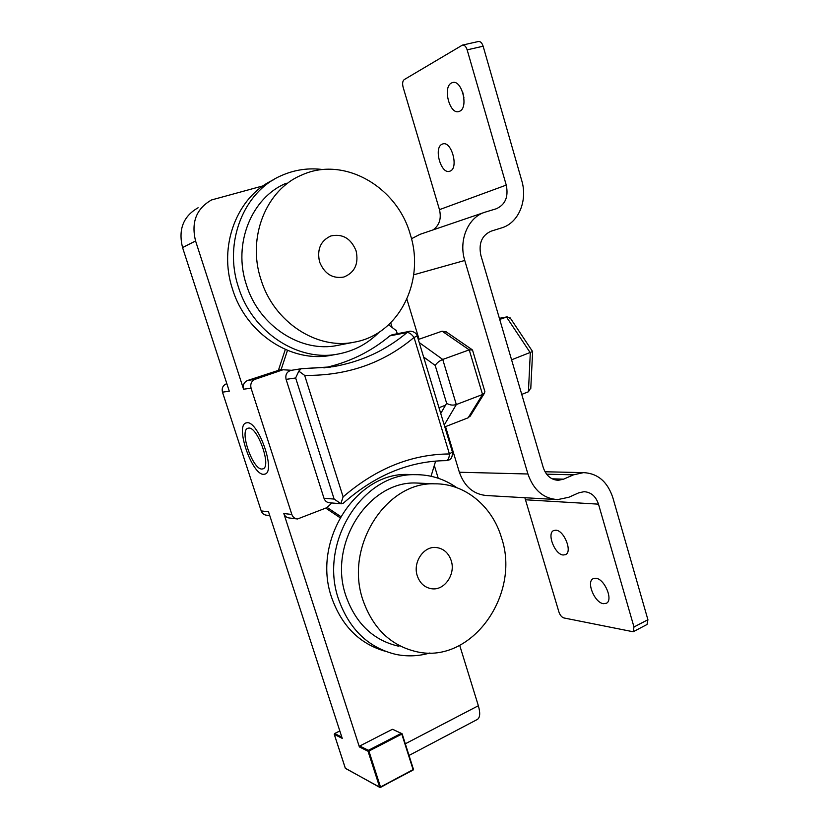 <?xml version="1.0" encoding="UTF-8"?>
<svg xmlns="http://www.w3.org/2000/svg" width="829" height="829" viewBox="0 0 829 829"><rect width="100%" height="100%" fill="white"/><g stroke="black" fill="none" stroke-linecap="round" stroke-linejoin="round"><path stroke-width="1.24" d="M248.617 428.106L247.757 428.292C239.208 430.769 252.752 469.711 261.902 469.038L263.052 468.831C271.715 466.499 257.539 426.407 248.617 428.106M263.187 185.831L211.54 199.955C196.338 208.639 191.022 222.307 195.582 240.99L243.571 389.215C242.648 385.06 244.006 382.148 247.622 380.47L281.155 369.475L277.746 370.646L283.031 369.765L255.156 379.288C251.488 380.998 250.12 383.951 251.063 388.179L291.839 514.457C292.865 517.223 294.761 518.726 297.507 518.985L326.978 507.617L331.859 502.965M459.712 645.397L478.354 705.738C480.405 712.94 480.095 717.499 477.431 719.406L477.255 719.499M195.582 240.99L182.556 247.581L229.291 391.205L222.473 392.158L261.208 510.923L268.513 511.773L342.242 738.38L334.315 734.421L345.392 768.379L379.63 787.146L368.035 751.229L359.382 746.919L283.819 513.534L291.839 514.457M434.313 465.463L438.22 478.229M392.138 327.486L390.708 322.823M388.625 324.813L395.806 330.284M396.21 330.211L397.278 333.724M431.049 476.25L435.629 461.111M327.154 507.441L340.667 516.508M281.155 369.475L287.476 350.387M330.792 367.06L301.155 368.729L298.813 371.143L304.657 375.402L343.123 496.872L340.843 503.638L343.113 503.39C373.724 476.271 406.749 462.054 442.178 460.727L446.064 460.655C448.106 460.271 449.225 458.033 449.422 453.96L414.034 337.434C411.578 334.128 409.267 332.491 407.08 332.533L389.848 335.859C370.832 351.807 348.864 362.501 323.932 367.931M389.848 335.859L392.252 334.709L409.526 331.351L407.08 332.533C385.858 350.439 361.112 361.838 332.864 366.739L301.455 368.708M392.272 729.365L359.755 746.007L368.408 750.307L401.288 733.354L392.78 729.365M269.757 515.586L266.606 515.203C263.985 514.954 262.192 513.534 261.208 510.923M222.473 392.158C221.581 388.19 222.887 385.402 226.379 383.786M341.351 503.783L329.693 502.778C326.937 502.581 325.041 501.079 323.994 498.27L334.128 499.068L340.843 503.638M298.813 371.143L295.652 377.972L286.088 379.371L323.994 498.27M286.088 379.371C285.176 374.687 286.813 371.693 291.01 370.387L301.155 368.739M283.031 369.765L291.611 370.294M182.556 247.581C178.111 229.488 183.302 216.214 198.11 207.758M325.756 508.115L339.994 517.669M296.575 518.871L289.425 517.99C286.71 517.742 284.844 516.249 283.819 513.534M359.382 746.919L359.755 746.007M278.544 369.921L285.321 349.475M418.293 339.486L442.126 331.175L446.686 332.17M419.225 342.553L442.738 359.454L456.323 404.552C452.841 405.568 449.608 405.132 446.634 403.267L435.204 365.454C436.852 362.884 439.36 360.895 442.738 359.454L469.235 349.879L442.126 331.175M444.24 425.018L456.323 404.552L482.551 394.511L469.235 349.879L472.509 350.035L484.882 391.589L484.364 393.309L482.551 394.511L468.157 417.785L444.81 426.904M484.706 390.967L484.882 391.589M470.748 415.267L468.157 417.785M417.288 575.834C412.635 562.445 423.536 546.093 435.981 547.482C443.38 548.363 448.448 552.725 451.183 560.559C455.877 574.124 444.541 590.756 431.722 588.756C424.749 587.647 419.93 583.336 417.288 575.834C419.93 583.336 424.749 587.647 431.722 588.756C444.541 590.756 455.877 574.124 451.183 560.559C448.448 552.725 443.38 548.363 435.981 547.482C423.536 546.093 412.635 562.445 417.288 575.834M319.569 261.923C324.481 273.891 332.574 278.938 343.838 277.041C354.76 272.565 358.853 263.84 356.107 250.886C351.04 238.483 342.646 233.498 330.926 235.944C320.605 240.711 316.813 249.363 319.569 261.923C324.481 273.891 332.574 278.938 343.838 277.041C354.76 272.565 358.853 263.84 356.107 250.886C351.04 238.483 342.646 233.498 330.926 235.944C320.605 240.711 316.813 249.363 319.569 261.923M260.99 279.611C246.835 237.591 266.15 189.53 301.735 175.043C343.838 155.634 397.215 186.794 410.303 234.514C425.422 281.321 398.873 334.533 354.418 342.128C317.341 350.17 273.922 322.398 260.99 279.611M354.418 342.128L337.672 345.372C301.404 353.227 259.031 326.325 246.42 284.844C232.628 244.099 251.477 197.437 286.243 183.24M379.185 332.149C367.786 343.703 354.128 350.999 338.201 354.024C298.523 362.149 252.348 332.657 238.483 287.238C223.353 242.638 243.705 191.499 281.539 175.53C294.761 169.696 308.564 167.707 322.958 169.562M338.201 354.024L331.31 355.258C292.005 363.299 246.296 334.191 232.586 289.362C217.954 246.234 236.897 196.701 273.124 179.997M363.009 600.32C344.18 546.85 385.951 481.742 434.541 483.825C464.862 483.317 492.322 506.167 501.535 537.855C520.913 594.3 471.856 664.164 417.132 651.843C391.195 645.978 373.154 628.807 363.009 600.32M398.925 646.278C373.537 640.516 355.89 623.791 345.983 596.113C327.59 544.187 368.449 480.986 416.044 483.006L422.479 483.297M429.93 652.983C418.78 656.216 407.557 656.713 396.252 654.475C368.646 647.946 349.434 629.584 338.615 599.398C318.377 542.363 362.988 472.955 415.122 474.675C430.344 474.561 444.22 478.893 456.769 487.67M385.257 651.262C359.599 643.843 341.735 625.957 331.683 597.626C311.652 541.285 355.838 472.748 407.516 474.437L414.168 474.644M263.622 474.333C252.057 475.017 235.094 426.147 245.85 422.987L246.876 422.759C258.078 420.448 276.057 471.141 265.114 474.064L263.622 474.333M532.581 351.517L511.576 359.807M530.819 387.817L528.415 391.785L521.742 394.386M510.612 318.543L507.141 316.854L499.711 319.424M563.16 555.005C554.788 554.518 546.56 533.316 553.668 530.56L555.855 530.197C564.145 530.332 572.694 551.876 565.544 554.642L563.16 555.005M603.357 603.678C594.548 602.673 586.02 581.668 593.181 578.673L595.947 578.279C604.652 578.922 613.533 600.279 606.331 603.294L603.357 603.678M450.085 171.116L449.712 171.251C440.976 174.66 433.36 147.572 442.147 144.173L442.707 143.966C451.536 140.567 459.007 168.235 450.085 171.116M463.929 97.832L462.81 92.568M459.701 111.221L458.914 111.532C449.701 114.899 442.427 87.2 451.463 82.993L452.468 82.589C461.784 79.242 468.882 107.563 459.701 111.221M555.181 499.462L487.214 495.576C473.867 494.644 464.582 486.872 459.359 472.24L527.928 473.991C533.534 490.074 543.441 498.612 557.668 499.607L568.881 497.245L578.725 492.84L584.082 491.69C591.046 492.157 595.844 496.312 598.486 504.156L633.988 626.993L633.169 631.76L563.834 617.937C561.699 617.201 560.062 615.211 558.912 611.968L524.861 497.732M445.536 426.624L459.359 472.24M462.541 45.077L478.385 41.512C480.416 41.274 482.001 42.839 483.131 46.217L521.731 180.556C527.866 200.639 518.508 223.032 501.659 227.882L491.151 231.156C481.867 235.312 478.437 243.363 480.861 255.311L543.223 467.452C546.052 475.628 551.098 479.908 558.352 480.302L563.596 479.162L573.492 474.841L583.533 472.623C597.73 473.359 607.502 481.69 612.828 497.618L647.915 619.729L647.045 624.486L633.169 631.76M467.152 49.854L506.25 185.095L439.463 209.654L403.112 87.211C402.22 83.532 402.583 80.993 404.2 79.615L462.427 45.108C464.437 44.88 466.012 46.465 467.152 49.854L483.131 46.217M527.928 473.991L464.768 260.472C458.302 239.985 468.375 216.773 485.442 212.058L496.177 208.804C505.296 204.763 508.664 196.856 506.25 185.095M406.894 299.176L419.039 339.227M483.867 212.587L419.971 234.358L411.474 238.752M439.463 209.654C441.556 218.462 439.453 225.198 433.152 229.861M343.123 496.872C376.003 468.53 411.443 454.219 449.422 453.96L452.406 451.94M417.246 336.004L414.034 337.434C383.495 363.226 347.04 375.879 304.657 375.402M247.622 380.47L255.156 379.288M251.063 388.179L243.571 389.215M402.096 733.872L413.101 769.613L401.796 734.111L368.915 751.084L380.511 787.011L413.101 769.613L380.573 787.374M339.838 730.971L334.678 733.561L341.838 737.116M334.128 499.068L295.652 377.972M405.308 743.789L478.354 705.738M409.526 331.351C408.552 330.937 415.857 330.771 417.267 336.087L452.458 452.126C452.479 456.634 451.339 459.235 449.049 459.95L446.137 460.655M339.828 730.929L334.595 733.551L334.315 734.421L334.543 733.655M379.837 787.436L345.341 768.224M392.666 729.323L402.127 733.789L401.288 733.354L402.127 733.789L413.422 769.26L413.101 770.068L379.951 787.498M413.163 769.923L413.37 769.405M368.035 751.229L368.915 751.084L368.408 750.307L368.035 751.229M440.738 413.484L446.634 403.267M435.204 365.454L423.598 356.967M528.415 391.785L530.311 352.833L506.498 317.03L499.4 318.367M633.988 626.993L647.915 619.729M464.768 260.472L413.692 274.813M525.607 499.783L598.486 504.156M563.596 479.162L552.093 478.81M573.492 474.841L546.591 474.167M477.431 719.406L409.029 755.447M334.274 734.38L345.33 768.286M445.898 331.631L472.043 349.62M484.364 393.309L470.167 416.21M434.541 483.825L416.044 483.006M415.122 474.675L407.516 474.437M424.251 359.112L425.774 358.563M499.379 318.315L507.141 316.854M510.208 317.932L532.643 351.62M532.622 351.683L530.767 388.77M438.987 407.713L445.505 405.226M545.016 471.774L583.533 472.623M558.352 480.302L557.243 480.26"/></g></svg>
